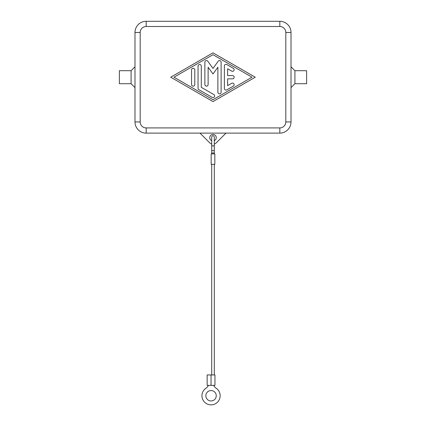 <?xml version="1.0" encoding="UTF-8"?>
<svg xmlns="http://www.w3.org/2000/svg" width="426" height="426" viewBox="0 0 426 426"><rect width="100%" height="100%" fill="white"/><g stroke="black" fill="none" stroke-linecap="round" stroke-linejoin="round"><path stroke-width="0.64" d="M211.701 153.919L211.701 145.191A1.299 0.745 180 0 0 213 145.932A1.299 0.745 180 0 0 214.299 145.191L214.299 149.979A1.299 0.745 180 0 1 213 150.724A1.299 0.745 180 0 1 211.701 149.979M214.299 149.478L214.299 153.919M213.655 385.36A7.801 7.801 0 0 0 216.19 388.246A9.1 9.1 0 0 1 216.19 403.262A9.1 9.1 0 0 1 203.537 400.898A9.1 9.1 0 0 1 205.907 388.246A7.801 7.801 0 0 0 208.447 385.36M211.051 400.957A5.203 5.203 0 0 1 205.849 395.754A5.203 5.203 0 0 1 211.051 390.551A5.203 5.203 0 0 1 216.248 395.754A5.203 5.203 0 0 1 211.051 400.957M211.051 374.955L214.949 374.955L214.949 385.36L211.051 385.36L211.051 374.955L207.148 374.955L207.148 385.36L211.051 385.36M211.701 374.955L211.701 164.324M214.299 164.324L214.299 374.955M211.179 153.919L211.179 164.324L214.821 164.324L214.821 153.919L211.179 153.919M211.701 140.649A3.248 3.248 0 0 1 213 134.419A3.248 3.248 0 0 1 214.299 140.649M294.914 70.705L306.613 70.705L306.613 83.709L294.914 83.709L294.914 70.705L291.011 66.807M131.086 83.709L131.086 70.705L119.386 70.705L119.386 83.709L131.086 83.709L134.989 87.612M224.374 88.459L224.374 65.961A1.624 1.624 0 0 1 226.813 64.555L233.315 68.304A1.624 1.624 0 0 1 233.911 70.524A1.624 1.624 0 0 1 231.691 71.121L227.628 68.772L227.628 75.583L232.505 75.583A1.624 1.624 0 0 1 234.13 77.207A1.624 1.624 0 0 1 232.505 78.837L227.628 78.837L227.628 85.642L231.691 83.299A1.624 1.624 0 0 1 233.911 83.895A1.624 1.624 0 0 1 233.315 86.116L226.813 89.865A1.624 1.624 0 0 1 224.374 88.459M191.546 69.896A1.624 1.624 0 0 1 193.17 68.272A1.624 1.624 0 0 1 194.799 69.896L194.799 84.518A1.624 1.624 0 0 1 193.17 86.143A1.624 1.624 0 0 1 191.546 84.518L191.546 69.896M173.994 77.207L213 99.711L252.006 77.207L213 54.704L173.994 77.207M213 101.59L170.741 77.207L213 52.829L255.259 77.207L213 101.59M198.047 88.273L198.047 66.147A1.624 1.624 0 0 1 199.672 64.523A1.624 1.624 0 0 1 201.296 66.147L201.296 87.33L213.815 94.551A1.624 1.624 0 0 1 214.406 96.771A1.624 1.624 0 0 1 212.185 97.368L198.862 89.678A1.624 1.624 0 0 1 198.047 88.273M217.878 67.223L213 73.959L208.122 67.223L208.122 84.518A1.624 1.624 0 0 1 206.498 86.143A1.624 1.624 0 0 1 204.874 84.518L204.874 62.212A1.624 1.624 0 0 1 207.813 61.259L213 68.416L218.187 61.259A1.624 1.624 0 0 1 221.126 62.212L221.126 92.208A1.624 1.624 0 0 1 219.502 93.832A1.624 1.624 0 0 1 217.878 92.208L217.878 67.223M146.171 21.3A11.182 11.182 0 0 0 134.989 32.483L134.989 121.937A11.182 11.182 0 0 0 146.171 133.12L279.829 133.12A11.182 11.182 0 0 0 291.011 121.937L291.011 32.483A11.182 11.182 0 0 0 279.829 21.3L146.171 21.3L146.171 26.503L279.829 26.503A5.98 5.98 0 0 1 285.814 32.483L291.011 32.483M226.004 133.12L216.216 142.902A4.553 4.553 0 0 1 214.299 144.047M211.701 144.047A4.553 4.553 0 0 1 209.784 142.902L199.996 133.12M214.299 152.955L211.701 152.955M287.736 24.575A11.182 11.182 0 0 0 279.829 21.3L279.829 26.503M285.814 32.483L285.814 121.937A5.98 5.98 0 0 1 279.829 127.917L279.829 133.12M287.736 129.845A11.182 11.182 0 0 0 291.011 121.937L285.814 121.937M279.829 127.917L146.171 127.917A5.98 5.98 0 0 1 140.186 121.937L134.989 121.937M138.264 129.845A11.182 11.182 0 0 0 146.171 133.12L146.171 127.917M140.186 121.937L140.186 32.483A5.98 5.98 0 0 1 146.171 26.503M138.264 24.575A11.182 11.182 0 0 0 134.989 32.483L140.186 32.483M214.299 145.191L214.299 137.018C213.937 135.995 213.506 135.564 213 135.718C212.494 135.564 212.063 135.995 211.701 137.018L211.701 145.191M134.989 66.807L131.086 70.705M294.914 83.709L291.011 87.612"/></g></svg>
